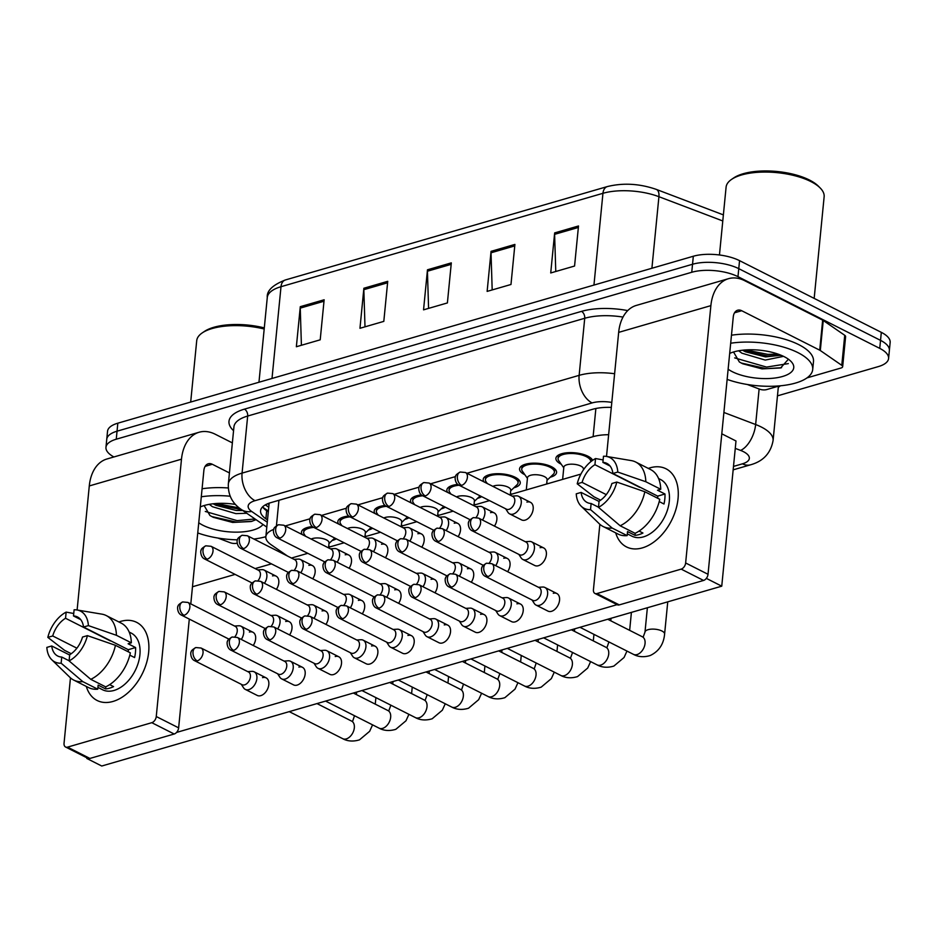 <?xml version="1.0" encoding="UTF-8"?>
<svg xmlns="http://www.w3.org/2000/svg" width="937" height="937" viewBox="0 0 937 937"><rect width="100%" height="100%" fill="white"/><g stroke="black" fill="none" stroke-linecap="round" stroke-linejoin="round"><path stroke-width="1.41" d="M561.228 464.213A18.611 7.332 5.6 0 1 560.9 464.049A18.611 7.332 5.6 0 1 555.899 458.322A18.611 7.332 5.6 0 1 567.927 452.7A18.611 7.332 5.6 0 1 587.932 456.214A18.611 7.332 5.6 0 1 592.652 460.313M524.884 474.754A18.611 7.332 5.6 0 1 524.568 474.59A18.611 7.332 5.6 0 1 519.555 468.863A18.611 7.332 5.6 0 1 531.584 463.241A18.611 7.332 5.6 0 1 551.588 466.755A18.611 7.332 5.6 0 1 556.59 472.494A18.611 7.332 5.6 0 1 550.23 477.238M447.652 492.429A18.611 7.332 5.6 0 1 446.867 489.946A18.611 7.332 5.6 0 1 457.806 484.417M411.308 502.97A18.611 7.332 5.6 0 1 410.535 500.487A18.611 7.332 5.6 0 1 421.463 494.959M374.976 513.511A18.611 7.332 5.6 0 1 374.191 511.028A18.611 7.332 5.6 0 1 385.119 505.5M338.632 524.052A18.611 7.332 5.6 0 1 337.847 521.569A18.611 7.332 5.6 0 1 348.775 516.041M483.996 481.887A18.611 7.332 5.6 0 1 483.211 479.404A18.611 7.332 5.6 0 1 495.251 473.782A18.611 7.332 5.6 0 1 515.245 477.296A18.611 7.332 5.6 0 1 520.258 483.035A18.611 7.332 5.6 0 1 513.886 487.779M302.288 534.594A18.611 7.332 5.6 0 1 301.503 532.111A18.611 7.332 5.6 0 1 312.431 526.582M510.384 493.928A18.611 7.332 5.6 0 1 512.246 494.01M546.728 483.387A18.611 7.332 5.6 0 1 548.59 483.469M474.04 504.469A18.611 7.332 5.6 0 1 475.902 504.551M365.02 536.093A18.611 7.332 5.6 0 1 366.882 536.175M401.364 525.552A18.611 7.332 5.6 0 1 403.215 525.634M437.708 515.01A18.611 7.332 5.6 0 1 439.558 515.092M328.676 546.634A18.611 7.332 5.6 0 1 330.538 546.716M273.756 529.393A32.842 12.931 -174.4 0 0 265.85 536.714L269.06 504.165A32.842 24.608 124.6 0 1 267.221 503.93M265.85 536.714A32.842 12.931 -174.4 0 0 271.168 544.772L287.507 556.039M608.64 434.709A32.842 12.931 -174.4 0 0 593.109 436.654L466.942 473.255M455.499 476.582L430.598 483.797M419.155 487.123L394.254 494.338M382.811 497.664L357.911 504.879M346.467 508.205L321.578 515.42M310.135 518.747L285.235 525.962M481.641 496.645A18.611 7.332 5.6 0 1 477.542 498.32M445.298 507.186A18.611 7.332 5.6 0 1 441.198 508.861M408.965 517.728A18.611 7.332 5.6 0 1 404.854 519.403M372.621 528.269A18.611 7.332 5.6 0 1 368.522 529.944M336.278 538.81A18.611 7.332 5.6 0 1 332.178 540.485M113.892 456.963A32.842 12.931 5.6 0 1 105.963 447.324A32.842 12.931 5.6 0 1 116.258 439.207L691.752 272.269A32.842 12.931 5.6 0 1 737.981 276.673L879.749 348.377L880.534 340.365A32.842 12.931 5.6 0 1 889.365 350.485A32.842 12.931 5.6 0 0 880.534 340.365L738.766 268.661L880.534 340.365L881.319 332.354A32.842 12.931 5.6 0 1 890.15 342.473L888.581 358.496A32.842 12.931 5.6 0 1 878.285 366.613L777.464 395.859M691.752 272.269L692.537 264.257A32.842 12.931 5.6 0 1 738.766 268.661A32.842 12.931 5.6 0 0 692.537 264.257L117.043 431.196L692.537 264.257L693.321 256.246A32.842 12.931 5.6 0 1 739.551 260.65L881.319 332.354M105.963 447.324L106.748 439.312A32.842 12.931 5.6 0 1 117.043 431.196A32.842 12.931 5.6 0 0 106.748 439.312L107.532 431.301A32.842 12.931 5.6 0 1 117.828 423.184L693.321 256.246M578.504 225.981L574.568 266.038L550.722 272.96L554.657 232.903L578.504 225.981M387.731 281.323L383.807 321.379L359.96 328.29L363.884 288.245L387.731 281.323M324.143 299.77L320.208 339.815L296.361 346.737L300.297 306.68L324.143 299.77M514.905 244.428L510.981 284.485L487.135 291.395L491.058 251.35L514.905 244.428M451.318 262.875L447.394 302.932L423.547 309.842L427.471 269.797L451.318 262.875M428.584 308.378L427.424 271.226A8.761 5.727 -106.2 0 1 427.471 269.797M492.183 289.943L491.023 252.791A8.761 5.727 -106.2 0 1 491.058 251.35M301.409 345.273L300.25 308.121A8.761 5.727 -106.2 0 1 300.297 306.68M364.997 326.826L363.837 289.674A8.761 5.727 -106.2 0 1 363.884 288.245M555.77 271.496L554.61 234.344A8.761 5.727 -106.2 0 1 554.657 232.903M879.749 348.377A32.842 12.931 5.6 0 1 888.581 358.496M611.311 407.396A32.842 12.931 -174.4 0 0 592.664 409.282L270.863 502.63A32.842 12.931 -174.4 0 0 260.568 510.747A32.842 12.931 -174.4 0 0 265.885 518.793L267.502 519.918M268.287 511.907L266.67 510.782A32.842 12.931 5.6 0 1 262.583 506.905M241.289 684.315L243.573 687.828A9.85 6.36 -63.2 0 0 245.283 689.398A9.85 6.36 -63.2 0 0 248.844 689.62A9.85 6.36 -63.2 0 0 256.879 678.529A9.85 6.36 -63.2 0 0 254.173 671.817A9.85 6.36 -63.2 0 0 251.889 671.372L247.719 671.618M197.238 660.89A7.109 4.591 -63.2 0 1 194.662 660.726L242.039 684.689A7.109 4.591 -63.2 0 0 244.616 684.853A7.109 4.591 -63.2 0 0 250.413 676.842A7.109 4.591 -63.2 0 0 248.457 671.993L201.08 648.029L195.892 647.549A7.109 4.662 -106.2 0 0 193.022 651.918A7.109 4.662 73.8 0 0 197.238 660.89A7.109 4.591 -63.2 0 0 202.685 654.67A7.109 4.591 -63.2 0 0 201.08 648.029M241.301 639.444A9.85 6.36 -63.2 0 0 243.702 632.932A9.85 6.36 -63.2 0 0 240.996 626.221A9.85 6.36 -63.2 0 0 238.712 625.775L234.531 626.021M234.906 636.75A7.109 4.591 -63.2 0 0 237.237 631.245A7.109 4.591 -63.2 0 0 235.281 626.396L187.904 602.432L182.703 601.952A7.109 4.662 -106.2 0 0 179.834 606.333A7.109 4.662 73.8 0 0 184.05 615.293A7.109 4.591 -63.2 0 0 189.497 609.085A7.109 4.591 -63.2 0 0 187.904 602.432M184.05 615.293A7.109 4.591 -63.2 0 1 181.473 615.129L228.851 639.093A7.109 4.591 -63.2 0 0 228.897 639.116M311.131 539.068A9.85 3.877 5.6 0 1 326.392 539.864A9.85 3.877 5.6 0 1 329.039 542.898L328.618 547.278M264.457 583.306A9.85 6.36 -63.2 0 0 266.858 576.794A9.85 6.36 -63.2 0 0 264.152 570.083A9.85 6.36 -63.2 0 0 261.868 569.637L257.687 569.883M258.073 580.612A7.109 4.591 -63.2 0 0 260.392 575.107A7.109 4.591 -63.2 0 0 258.436 570.258L211.059 546.294L205.859 545.814A7.109 4.662 -106.2 0 0 203.001 550.195A7.109 4.662 73.8 0 0 207.206 559.155A7.109 4.591 -63.2 0 0 212.652 552.947A7.109 4.591 -63.2 0 0 211.059 546.294M305.614 536.28L304.349 534.477A16.421 6.465 5.6 0 1 303.682 532.321A16.421 6.465 5.6 0 1 313.743 527.414M207.206 559.155A7.109 4.591 -63.2 0 1 204.641 558.991L252.018 582.955A7.109 4.591 -63.2 0 0 252.053 582.978M277.633 673.773L279.905 677.287A9.85 6.36 -63.2 0 0 281.627 678.856A9.85 6.36 -63.2 0 0 285.188 679.079A9.85 6.36 -63.2 0 0 293.222 667.987A9.85 6.36 -63.2 0 0 290.517 661.276A9.85 6.36 -63.2 0 0 288.233 660.819L284.063 661.077M233.571 650.348A7.109 4.591 -63.2 0 1 231.006 650.184L278.383 674.148A7.109 4.591 -63.2 0 0 280.959 674.312A7.109 4.591 -63.2 0 0 286.757 666.301A7.109 4.591 -63.2 0 0 284.801 661.452L237.424 637.488L232.235 636.996A7.109 4.662 -106.2 0 0 229.366 641.376A7.109 4.662 73.8 0 0 233.571 650.348A7.109 4.591 -63.2 0 0 239.017 644.129A7.109 4.591 -63.2 0 0 237.424 637.488M313.977 663.232L316.249 666.734A9.85 6.36 -63.2 0 0 317.959 668.315A9.85 6.36 -63.2 0 0 321.532 668.538A9.85 6.36 -63.2 0 0 329.566 657.446A9.85 6.36 -63.2 0 0 326.861 650.735A9.85 6.36 -63.2 0 0 324.577 650.278L320.395 650.536M269.915 639.807A7.109 4.591 -63.2 0 1 267.35 639.643L314.727 663.607A7.109 4.591 -63.2 0 0 317.292 663.771A7.109 4.591 -63.2 0 0 323.101 655.759A7.109 4.591 -63.2 0 0 321.145 650.91L273.768 626.947L268.568 626.455A7.109 4.662 -106.2 0 0 265.71 630.835A7.109 4.662 73.8 0 0 269.915 639.807A7.109 4.591 -63.2 0 0 275.361 633.588A7.109 4.591 -63.2 0 0 273.768 626.947M350.321 652.691L352.593 656.193A9.85 6.36 -63.2 0 0 354.303 657.774A9.85 6.36 -63.2 0 0 357.864 657.997A9.85 6.36 -63.2 0 0 365.91 646.905A9.85 6.36 -63.2 0 0 363.205 640.194A9.85 6.36 -63.2 0 0 360.921 639.737L356.739 639.994M306.258 629.266A7.109 4.591 -63.2 0 1 303.682 629.102L351.07 653.066A7.109 4.591 -63.2 0 0 353.636 653.23A7.109 4.591 -63.2 0 0 359.445 645.218A7.109 4.591 -63.2 0 0 357.489 640.369L310.112 616.405L304.912 615.914A7.109 4.662 -106.2 0 0 302.042 620.294A7.109 4.662 73.8 0 0 306.258 629.266A7.109 4.591 -63.2 0 0 311.705 623.046A7.109 4.591 -63.2 0 0 310.112 616.405M386.665 642.15L388.937 645.652A9.85 6.36 -63.2 0 0 390.647 647.233A9.85 6.36 -63.2 0 0 394.208 647.455A9.85 6.36 -63.2 0 0 402.254 636.364A9.85 6.36 -63.2 0 0 399.537 629.652A9.85 6.36 -63.2 0 0 397.265 629.196L393.083 629.453M342.602 618.713A7.109 4.591 -63.2 0 1 340.026 618.561L387.403 642.524A7.109 4.591 -63.2 0 0 389.979 642.688A7.109 4.591 -63.2 0 0 395.789 634.677A7.109 4.591 -63.2 0 0 393.833 629.828L346.456 605.864L341.255 605.372A7.109 4.662 -106.2 0 0 338.386 609.753A7.109 4.662 73.8 0 0 342.602 618.713A7.109 4.591 -63.2 0 0 348.049 612.505A7.109 4.591 -63.2 0 0 346.456 605.864M277.645 628.903A9.85 6.36 -63.2 0 0 280.034 622.391A9.85 6.36 -63.2 0 0 277.329 615.679A9.85 6.36 -63.2 0 0 275.056 615.234L270.875 615.48M271.25 626.209A7.109 4.591 -63.2 0 0 273.581 620.704A7.109 4.591 -63.2 0 0 271.625 615.855L224.236 591.891L219.047 591.411A7.109 4.662 -106.2 0 0 216.178 595.791A7.109 4.662 73.8 0 0 220.394 604.752A7.109 4.591 -63.2 0 0 225.84 598.532A7.109 4.591 -63.2 0 0 224.236 591.891M220.394 604.752A7.109 4.591 -63.2 0 1 217.817 604.588L265.194 628.551A7.109 4.591 -63.2 0 0 265.23 628.575M313.989 618.361A9.85 6.36 -63.2 0 0 316.378 611.849A9.85 6.36 -63.2 0 0 313.672 605.138A9.85 6.36 -63.2 0 0 311.389 604.693L307.219 604.939M307.594 615.668A7.109 4.591 -63.2 0 0 309.913 610.163A7.109 4.591 -63.2 0 0 307.957 605.314L260.58 581.35L255.391 580.87A7.109 4.662 -106.2 0 0 252.521 585.25A7.109 4.662 73.8 0 0 256.738 594.21A7.109 4.591 -63.2 0 0 262.184 587.991A7.109 4.591 -63.2 0 0 260.58 581.35M256.738 594.21A7.109 4.591 -63.2 0 1 254.161 594.046L301.538 618.01A7.109 4.591 -63.2 0 0 301.573 618.033M350.333 607.82A9.85 6.36 -63.2 0 0 352.722 601.308A9.85 6.36 -63.2 0 0 350.016 594.597A9.85 6.36 -63.2 0 0 347.732 594.152L343.563 594.398M343.938 605.126A7.109 4.591 -63.2 0 0 346.257 599.621A7.109 4.591 -63.2 0 0 344.301 594.772L296.924 570.809L291.735 570.328A7.109 4.662 -106.2 0 0 288.865 574.709A7.109 4.662 73.8 0 0 293.07 583.669A7.109 4.591 -63.2 0 0 298.516 577.45A7.109 4.591 -63.2 0 0 296.924 570.809M337.882 607.469A7.109 4.591 -63.2 0 0 337.917 607.492L290.505 583.505A7.109 4.591 -63.2 0 0 293.07 583.669M347.475 528.527A9.85 3.877 5.6 0 1 362.736 529.323A9.85 3.877 5.6 0 1 365.383 532.357L364.962 536.737M300.8 572.765A9.85 6.36 -63.2 0 0 303.201 566.253A9.85 6.36 -63.2 0 0 300.496 559.541A9.85 6.36 -63.2 0 0 298.212 559.096L294.031 559.342M294.405 570.071A7.109 4.591 -63.2 0 0 296.736 564.566A7.109 4.591 -63.2 0 0 294.78 559.717L247.403 535.753L242.203 535.273A7.109 4.662 -106.2 0 0 239.333 539.653A7.109 4.662 73.8 0 0 243.55 548.613A7.109 4.591 -63.2 0 0 248.996 542.406A7.109 4.591 -63.2 0 0 247.403 535.753M341.958 525.739L340.693 523.935A16.421 6.465 5.6 0 1 340.026 521.78A16.421 6.465 5.6 0 1 350.087 516.873M243.55 548.613A7.109 4.591 -63.2 0 1 240.973 548.45L288.362 572.413A7.109 4.591 -63.2 0 0 288.397 572.437M383.819 517.985A9.85 3.877 5.6 0 1 399.08 518.782A9.85 3.877 5.6 0 1 401.727 521.815L401.294 526.196M337.144 562.223A9.85 6.36 -63.2 0 0 339.545 555.711A9.85 6.36 -63.2 0 0 336.828 549A9.85 6.36 -63.2 0 0 334.556 548.555L330.374 548.801M330.749 559.53A7.109 4.591 -63.2 0 0 333.08 554.025A7.109 4.591 -63.2 0 0 331.124 549.176L283.747 525.212L278.547 524.732A7.109 4.662 -106.2 0 0 275.677 529.112A7.109 4.662 73.8 0 0 279.894 538.072A7.109 4.591 -63.2 0 0 285.34 531.865A7.109 4.591 -63.2 0 0 283.747 525.212M378.302 515.198L377.037 513.394A16.421 6.465 5.6 0 1 376.369 511.239A16.421 6.465 5.6 0 1 386.431 506.331M279.894 538.072A7.109 4.591 -63.2 0 1 277.317 537.908L324.694 561.872A7.109 4.591 -63.2 0 0 324.729 561.895M420.163 507.444A9.85 3.877 5.6 0 1 435.424 508.241A9.85 3.877 5.6 0 1 438.071 511.274L437.638 515.655M373.488 551.682A9.85 6.36 -63.2 0 0 375.878 545.17A9.85 6.36 -63.2 0 0 373.172 538.459A9.85 6.36 -63.2 0 0 370.888 538.014L366.718 538.26M367.093 548.988A7.109 4.591 -63.2 0 0 369.412 543.483A7.109 4.591 -63.2 0 0 367.468 538.634L320.079 514.671L314.891 514.19A7.109 4.662 -106.2 0 0 312.021 518.571A7.109 4.662 73.8 0 0 316.237 527.531A7.109 4.591 -63.2 0 0 321.684 521.323A7.109 4.591 -63.2 0 0 320.079 514.671M414.634 504.656L413.369 502.853A16.421 6.465 5.6 0 1 412.713 500.698A16.421 6.465 5.6 0 1 422.763 495.79M316.237 527.531A7.109 4.591 -63.2 0 1 313.661 527.367L361.038 551.331A7.109 4.591 -63.2 0 0 361.073 551.354M456.506 496.903A9.85 3.877 5.6 0 1 471.756 497.699A9.85 3.877 5.6 0 1 474.415 500.733L473.981 505.113M409.832 541.141A9.85 6.36 -63.2 0 0 412.221 534.629A9.85 6.36 -63.2 0 0 409.516 527.918A9.85 6.36 -63.2 0 0 407.232 527.472L403.062 527.718M403.437 538.447A7.109 4.591 -63.2 0 0 405.756 532.942A7.109 4.591 -63.2 0 0 403.8 528.093L356.423 504.129L351.234 503.649A7.109 4.662 -106.2 0 0 348.365 508.03A7.109 4.662 73.8 0 0 352.581 516.99A7.109 4.591 -63.2 0 0 358.016 510.782A7.109 4.591 -63.2 0 0 356.423 504.129M450.978 494.115L449.713 492.312A16.421 6.465 5.6 0 1 449.057 490.156A16.421 6.465 5.6 0 1 459.107 485.249M352.581 516.99A7.109 4.591 -63.2 0 1 350.005 516.826L397.382 540.79A7.109 4.591 -63.2 0 0 397.417 540.813M112.944 701.462A43.781 28.262 116.8 0 1 86.309 686.434A43.781 28.262 116.8 0 0 97.108 700.478A43.781 28.262 116.8 0 0 112.944 701.462A43.781 28.262 116.8 0 0 148.667 652.187A43.781 28.262 116.8 0 0 120.791 621.36A43.781 28.262 116.8 0 1 136.626 622.344A43.781 28.262 116.8 0 1 146.453 663.244A43.781 28.262 116.8 0 1 112.944 701.462M118.917 621.969A43.781 28.262 116.8 0 1 120.791 621.36A43.781 28.262 116.8 0 0 118.917 621.969M232.364 442.896L215.252 434.241A43.781 28.66 73.8 0 0 199.136 432.238A43.781 28.66 73.8 0 0 181.485 459.189L156.256 716.524L178.639 727.85L189.297 619.088M199.136 432.238L106.923 458.989A43.781 28.66 73.8 0 0 89.284 485.94L77.115 609.999M70.462 677.849L64.044 743.275A5.47 3.537 -63.2 0 0 65.555 747A5.47 3.537 -63.2 0 0 67.534 747.129L89.917 758.443A5.47 3.537 116.8 0 1 87.937 758.326L65.555 747M178.639 727.85A5.47 3.537 116.8 0 1 174.177 734.011L151.794 722.685L67.534 747.129M151.794 722.685A5.47 3.537 -63.2 0 0 156.256 716.524M174.177 734.011L89.917 758.443M190.797 603.896L203.868 470.515A10.951 7.168 -106.2 0 1 208.283 463.78A10.951 7.168 -106.2 0 1 212.312 464.272L229.424 472.927M217.911 538.037L230.244 542.722A5.47 2.155 -174.4 0 0 237.155 543.179M642.325 547.899A43.781 28.262 116.8 0 1 615.703 532.884A43.781 28.262 116.8 0 0 626.49 546.927A43.781 28.262 116.8 0 0 642.325 547.899A43.781 28.262 116.8 0 0 678.048 498.625A43.781 28.262 116.8 0 0 650.184 467.797A43.781 28.262 116.8 0 1 666.02 468.781A43.781 28.262 116.8 0 1 675.835 509.681A43.781 28.262 116.8 0 1 642.325 547.899M648.31 468.406A43.781 28.262 116.8 0 1 650.184 467.797A43.781 28.262 116.8 0 0 648.31 468.406M820.308 350.52A5.47 2.155 -174.4 0 0 819.723 350.18L822.663 320.138A5.47 2.155 5.6 0 1 823.248 320.489L820.308 350.52L841.777 365.336A5.47 2.155 -174.4 0 1 842.668 366.683A5.47 2.155 -174.4 0 1 840.946 368.03L807.015 377.88M779.432 385.88L766.63 389.593A5.47 2.155 -174.4 0 1 759.626 389.171L747.293 384.486M822.663 320.138L744.646 280.678A43.781 28.66 73.8 0 0 728.517 278.676A43.781 28.66 73.8 0 0 710.878 305.638L685.638 562.973L708.021 574.287L733.261 316.952A10.951 7.168 -106.2 0 1 737.665 310.217A10.951 7.168 -106.2 0 1 741.706 310.721L819.723 350.18M823.248 320.489L844.729 335.294A5.47 2.155 5.6 0 1 845.607 336.641L842.668 366.683M728.517 278.676L636.317 305.427A43.781 28.66 73.8 0 0 618.666 332.377L606.508 456.436M599.856 524.298L593.437 589.713A5.47 3.537 -63.2 0 0 594.936 593.449A5.47 3.537 -63.2 0 0 596.916 593.566L619.298 604.892A5.47 3.537 116.8 0 1 617.319 604.763L594.936 593.449M708.021 574.287A5.47 3.537 116.8 0 1 703.558 580.448L681.176 569.122L596.916 593.566M681.176 569.122A5.47 3.537 -63.2 0 0 685.638 562.973M703.558 580.448L619.298 604.892M265.862 536.69A54.733 21.563 5.6 0 1 253.892 539.033M237.448 539.829A54.733 21.563 5.6 0 1 197.742 532.942M209.279 504.329L212.465 506.73L235.855 513.628L246.747 513.265M213.144 503.778L216.119 505.371L236.159 510.454L242.788 510.524M204.137 505.547L209.97 515.537L213.249 517.306L232.622 522.448L251.221 521.522L256.059 519.684M263.004 524.474A35.688 14.055 5.6 0 1 237.166 532.146A35.688 14.055 5.6 0 1 202.931 525.259A35.688 14.055 5.6 0 1 198.749 522.764M200.295 506.964A35.688 14.055 5.6 0 1 235.41 504.411M190.691 402.043L196.711 340.705A49.263 19.408 5.6 0 1 202.251 332.893L204.383 331.452A47.073 18.541 5.6 0 1 264.293 327.903M202.251 332.893A49.263 19.408 5.6 0 1 264.187 328.992M202.076 488.774A54.733 21.563 5.6 0 1 228.265 487.978M201.291 496.786A54.733 21.563 5.6 0 1 230.174 496.212M216.271 503.497L239.216 507.959M205.285 511.461L237.166 520.644L255.005 518.957M213.929 504.235L241.453 509.611M211.774 516.568L237.014 522.237L252.194 521.253M730.684 343.223A54.733 21.563 5.6 0 1 797.973 352.652A54.733 21.563 5.6 0 1 812.707 369.518A54.733 21.563 5.6 0 1 782.559 385.564A54.733 21.563 5.6 0 1 727.135 379.391M731.469 335.212A54.733 21.563 5.6 0 1 798.757 344.64A54.733 21.563 5.6 0 1 813.492 361.506L812.707 369.518M719.452 254.981L726.093 187.154A49.263 19.408 5.6 0 1 731.645 179.342A49.263 19.408 5.6 0 1 810.892 181.579A49.263 19.408 5.6 0 1 820.226 188.021A49.263 19.408 5.6 0 1 824.138 196.758L814.171 298.399M731.645 179.342L733.765 177.889A47.073 18.541 5.6 0 1 809.498 180.045A47.073 18.541 5.6 0 1 818.411 186.194L820.226 188.021M738.672 350.778L741.858 353.167L765.236 360.077L783.519 356.353M742.537 350.215L745.512 351.808L765.552 356.892L781.071 355.252M733.53 351.984L739.363 361.975L742.631 363.743L762.004 368.885L780.615 367.96L788.415 359.211M729.689 353.413A35.688 14.055 5.6 0 1 784.152 356.657A35.688 14.055 5.6 0 1 790.91 361.331A35.688 14.055 5.6 0 1 777.687 377.599A35.688 14.055 5.6 0 1 732.312 371.696A35.688 14.055 5.6 0 1 728.131 369.201M745.665 349.934L767.801 354.373L778.178 354.139M734.678 357.899L766.56 367.081L788.31 363.615M743.322 350.672L767.649 355.955L780.779 355.369M741.167 363.006L766.407 368.674L781.575 367.691M526.922 502.103A9.85 6.36 116.8 0 1 530.483 502.326A9.85 6.36 116.8 0 1 532.684 511.532A9.85 6.36 116.8 0 1 525.153 520.129A9.85 6.36 116.8 0 1 521.581 519.906L509.646 513.874A9.85 6.36 -63.2 0 0 516.849 511.907A9.85 6.36 -63.2 0 0 521.253 503.005A9.85 6.36 -63.2 0 0 518.536 496.294A9.85 6.36 -63.2 0 0 516.264 495.849L512.082 496.095M540.099 547.7A9.85 6.36 116.8 0 1 543.659 547.922A9.85 6.36 116.8 0 1 545.873 557.128A9.85 6.36 116.8 0 1 538.33 565.725A9.85 6.36 116.8 0 1 534.769 565.503L522.834 559.471A9.85 6.36 -63.2 0 0 530.026 557.503A9.85 6.36 -63.2 0 0 534.43 548.602A9.85 6.36 -63.2 0 0 531.724 541.891A9.85 6.36 -63.2 0 0 529.44 541.434L525.27 541.691M553.287 593.297A9.85 6.36 116.8 0 1 556.847 593.519A9.85 6.36 116.8 0 1 559.061 602.725A9.85 6.36 116.8 0 1 551.518 611.322A9.85 6.36 116.8 0 1 547.958 611.1L536.011 605.068A9.85 6.36 -63.2 0 0 539.583 605.279A9.85 6.36 -63.2 0 0 547.618 594.199A9.85 6.36 -63.2 0 0 544.912 587.476A9.85 6.36 -63.2 0 0 542.628 587.03L538.447 587.276M516.943 603.838A9.85 6.36 116.8 0 1 520.503 604.06A9.85 6.36 116.8 0 1 522.717 613.266A9.85 6.36 116.8 0 1 515.174 621.863A9.85 6.36 116.8 0 1 511.614 621.641L499.679 615.609A9.85 6.36 -63.2 0 0 503.239 615.82A9.85 6.36 -63.2 0 0 511.274 604.74A9.85 6.36 -63.2 0 0 508.568 598.029A9.85 6.36 -63.2 0 0 506.285 597.572L502.115 597.818M480.599 614.379A9.85 6.36 116.8 0 1 484.16 614.602A9.85 6.36 116.8 0 1 486.373 623.808A9.85 6.36 116.8 0 1 478.83 632.405A9.85 6.36 116.8 0 1 475.27 632.182L463.335 626.15A9.85 6.36 -63.2 0 0 466.895 626.373A9.85 6.36 -63.2 0 0 474.93 615.281A9.85 6.36 -63.2 0 0 472.225 608.57A9.85 6.36 -63.2 0 0 469.941 608.113L465.771 608.371M444.255 624.92A9.85 6.36 116.8 0 1 447.816 625.143A9.85 6.36 116.8 0 1 450.029 634.349A9.85 6.36 116.8 0 1 442.487 642.946A9.85 6.36 116.8 0 1 438.926 642.723L426.991 636.692A9.85 6.36 -63.2 0 0 430.551 636.914A9.85 6.36 -63.2 0 0 438.586 625.822A9.85 6.36 -63.2 0 0 435.881 619.111A9.85 6.36 -63.2 0 0 433.597 618.654L429.427 618.912M407.911 635.462A9.85 6.36 116.8 0 1 411.484 635.684A9.85 6.36 116.8 0 1 413.685 644.89A9.85 6.36 116.8 0 1 406.154 653.487A9.85 6.36 116.8 0 1 402.582 653.265L390.647 647.233M371.579 646.003A9.85 6.36 116.8 0 1 375.14 646.225A9.85 6.36 116.8 0 1 377.353 655.432A9.85 6.36 116.8 0 1 369.81 664.028A9.85 6.36 116.8 0 1 366.25 663.806L354.303 657.774M335.235 656.544A9.85 6.36 116.8 0 1 338.796 656.767A9.85 6.36 116.8 0 1 341.009 665.973A9.85 6.36 116.8 0 1 333.467 674.57A9.85 6.36 116.8 0 1 329.906 674.347L317.959 668.315M298.891 667.085A9.85 6.36 116.8 0 1 302.452 667.308A9.85 6.36 116.8 0 1 304.666 676.514A9.85 6.36 116.8 0 1 297.123 685.111A9.85 6.36 116.8 0 1 293.562 684.888L281.627 678.856M262.547 677.627A9.85 6.36 116.8 0 1 266.108 677.849A9.85 6.36 116.8 0 1 268.322 687.055A9.85 6.36 116.8 0 1 260.779 695.652A9.85 6.36 116.8 0 1 257.218 695.43L245.283 689.398M721.806 433.808L735.99 440.987L721.748 586.175L101.746 766.021L86.825 758.466L86.895 757.799M706.931 577.52L705.924 578.89M617.096 604.658L176.531 732.441M87.715 758.209L86.825 758.466M192.472 586.761L235.093 574.404M255.133 568.595L271.437 563.863M291.477 558.054L307.781 553.322M327.821 547.501L344.125 542.781M364.165 536.96L380.469 532.239M400.497 526.418L416.801 521.698M436.841 515.877L453.145 511.157M473.185 505.336L489.489 500.616M509.529 494.795L580.905 474.087M249.371 632.042A9.85 6.36 116.8 0 1 252.931 632.252A9.85 6.36 116.8 0 1 253.236 645.488M285.703 621.5A9.85 6.36 116.8 0 1 289.275 621.711A9.85 6.36 116.8 0 1 289.58 634.946M322.047 610.959A9.85 6.36 116.8 0 1 325.607 611.17A9.85 6.36 116.8 0 1 325.924 624.405M358.391 600.406A9.85 6.36 116.8 0 1 361.951 600.629A9.85 6.36 116.8 0 1 362.268 613.864M394.735 589.865A9.85 6.36 116.8 0 1 398.295 590.087A9.85 6.36 116.8 0 1 398.612 603.323M272.526 575.904A9.85 6.36 116.8 0 1 276.087 576.126A9.85 6.36 116.8 0 1 276.403 589.35M308.87 565.362A9.85 6.36 116.8 0 1 312.431 565.585A9.85 6.36 116.8 0 1 312.735 578.808M345.203 554.821A9.85 6.36 116.8 0 1 348.775 555.032A9.85 6.36 116.8 0 1 349.079 568.267M381.546 544.28A9.85 6.36 116.8 0 1 385.107 544.491A9.85 6.36 116.8 0 1 385.423 557.726M417.89 533.739A9.85 6.36 116.8 0 1 421.451 533.949A9.85 6.36 116.8 0 1 421.767 547.185M431.079 579.324A9.85 6.36 116.8 0 1 434.639 579.546A9.85 6.36 116.8 0 1 434.955 592.781M467.422 568.782A9.85 6.36 116.8 0 1 470.983 569.005A9.85 6.36 116.8 0 1 471.288 582.24M503.755 558.241A9.85 6.36 116.8 0 1 507.327 558.464A9.85 6.36 116.8 0 1 507.631 571.699M454.234 523.197A9.85 6.36 116.8 0 1 457.795 523.408A9.85 6.36 116.8 0 1 458.111 536.643M490.578 512.656A9.85 6.36 116.8 0 1 494.139 512.867A9.85 6.36 116.8 0 1 494.455 526.102M721.748 586.175L706.826 578.621M69.104 660.772L61.748 657.048A21.891 14.125 116.8 0 1 57.743 656.041A21.891 14.125 116.8 0 1 51.734 645.98L69.666 655.045M76.893 648.181L52.718 635.965A21.891 14.125 116.8 0 1 65.543 618.268L110.32 640.908A21.891 14.125 -63.2 0 1 110.601 640.744M109.676 684.631L113.564 686.598A31.741 20.485 116.8 0 1 109.547 688.18A31.741 20.485 116.8 0 1 105.612 688.906L98.151 685.134L97.753 689.187A36.121 23.308 116.8 0 1 88.628 687.606L73.707 680.063A36.121 23.308 116.8 0 1 69.924 677.357L51.793 659.765A28.461 18.365 116.8 0 1 46.85 647.397L51.734 645.98M129.177 632.065L131.192 633.084A31.741 20.485 116.8 0 1 138.313 662.74A31.741 20.485 116.8 0 1 114.021 690.452A31.741 20.485 116.8 0 1 102.543 689.737L97.928 687.407M129.821 655.15L134.6 657.563A31.741 20.485 116.8 0 0 135.584 647.549L128.123 643.778L131.344 642.841L116.422 635.298L88.394 625.611L83.51 627.029L128.275 649.681A21.891 14.125 -63.2 0 1 128.404 651.871M80.687 619.603L73.496 615.96L74.105 609.8A28.461 18.365 116.8 0 1 76.986 609.975L101.887 614.145A36.121 23.308 116.8 0 1 106.314 615.597L121.236 623.14A36.121 23.308 116.8 0 1 131.344 642.841M130.36 652.855A36.121 23.308 116.8 0 1 105.705 686.88L90.772 679.337L69.092 660.901L69.689 654.74A21.891 14.125 116.8 0 0 82.526 637.043L87.41 635.626L115.438 645.312L130.36 652.855M52.718 635.965L47.834 637.383L64.571 650.337L71.247 653.721M106.314 615.597A36.121 23.308 116.8 0 1 116.422 635.298M115.438 645.312A36.121 23.308 116.8 0 1 90.772 679.337M73.742 613.489L66.152 612.107L65.543 618.268M47.834 637.383A28.461 18.365 116.8 0 1 66.152 612.107M76.986 609.975A28.461 18.365 116.8 0 1 88.394 625.611M87.41 635.626A28.461 18.365 116.8 0 1 69.092 660.901M73.496 615.96A21.891 14.125 116.8 0 1 77.502 616.968A21.891 14.125 116.8 0 1 83.51 627.029M61.748 657.048L61.139 663.209L82.831 681.644L97.753 689.187M82.831 681.644A36.121 23.308 116.8 0 1 73.707 680.063M61.139 663.209A28.461 18.365 116.8 0 1 51.793 659.765M105.811 686.833L105.612 688.906M135.584 647.549L128.275 649.681M598.497 507.21L591.13 503.485A21.891 14.125 116.8 0 1 587.124 502.478A21.891 14.125 116.8 0 1 581.127 492.417L599.059 501.482M606.274 494.631L582.111 482.403A21.891 14.125 116.8 0 1 594.936 464.705L639.702 487.345A21.891 14.125 -63.2 0 1 639.994 487.181M639.069 531.068L642.946 533.036A31.741 20.485 116.8 0 1 638.929 534.629A31.741 20.485 116.8 0 1 635.005 535.343L627.532 531.572L627.146 535.624A36.121 23.308 116.8 0 1 618.01 534.043L603.088 526.5A36.121 23.308 116.8 0 1 599.305 523.795L581.186 506.203A28.461 18.365 116.8 0 1 576.243 493.834L581.127 492.417M658.57 478.514L660.585 479.521A31.741 20.485 116.8 0 1 667.706 509.178A31.741 20.485 116.8 0 1 643.403 536.889A31.741 20.485 116.8 0 1 631.925 536.175L627.31 533.844M659.215 501.588L663.993 504.012A31.741 20.485 116.8 0 0 664.977 493.998L657.516 490.227L660.737 489.29L645.816 481.735L617.788 472.061L612.892 473.478L657.657 496.118A21.891 14.125 -63.2 0 1 657.797 498.308M610.081 466.04L602.889 462.398L603.487 456.249A28.461 18.365 116.8 0 1 606.368 456.413L631.28 460.594A36.121 23.308 116.8 0 1 635.696 462.035L650.618 469.578A36.121 23.308 116.8 0 1 660.737 489.29M659.753 499.304A36.121 23.308 116.8 0 1 635.087 533.317L620.165 525.774L598.485 507.339L599.083 501.178A21.891 14.125 116.8 0 0 611.908 483.492L616.804 482.063L644.832 491.749L659.753 499.304M582.111 482.403L577.215 483.82L593.953 496.786L600.64 500.159M635.696 462.035A36.121 23.308 116.8 0 1 645.816 481.735M644.832 491.749A36.121 23.308 116.8 0 1 620.165 525.774M603.123 459.926L595.545 458.544L594.936 464.705M577.215 483.82A28.461 18.365 116.8 0 1 595.545 458.544M606.368 456.413A28.461 18.365 116.8 0 1 617.788 472.061M616.804 482.063A28.461 18.365 116.8 0 1 598.485 507.339M602.889 462.398A21.891 14.125 116.8 0 1 606.895 463.405A21.891 14.125 116.8 0 1 612.892 473.478M591.13 503.485L590.533 509.646L612.212 528.081L627.146 535.624M612.212 528.081A36.121 23.308 116.8 0 1 603.088 526.5M590.533 509.646A28.461 18.365 116.8 0 1 581.186 506.203M635.204 533.27L635.005 535.343M664.977 493.998L657.657 496.118M386.665 597.279A9.85 6.36 -63.2 0 0 389.066 590.767A9.85 6.36 -63.2 0 0 386.36 584.056A9.85 6.36 -63.2 0 0 384.076 583.61L379.907 583.856M380.281 594.585A7.109 4.591 -63.2 0 0 382.601 589.08A7.109 4.591 -63.2 0 0 380.645 584.231L333.267 560.267L328.079 559.787A7.109 4.662 -106.2 0 0 325.209 564.168A7.109 4.662 73.8 0 0 329.414 573.128A7.109 4.591 -63.2 0 0 334.86 566.908A7.109 4.591 -63.2 0 0 333.267 560.267M329.414 573.128A7.109 4.591 -63.2 0 1 326.849 572.964L374.226 596.928A7.109 4.591 -63.2 0 0 374.261 596.951M378.946 608.172A7.109 4.591 -63.2 0 1 376.369 608.019L423.747 631.983A7.109 4.591 -63.2 0 0 426.323 632.135A7.109 4.591 -63.2 0 0 432.121 624.136A7.109 4.591 -63.2 0 0 430.177 619.287L382.788 595.323L377.599 594.831A7.109 4.662 -106.2 0 0 374.73 599.212A7.109 4.662 73.8 0 0 378.946 608.172A7.109 4.591 -63.2 0 0 384.393 601.964A7.109 4.591 -63.2 0 0 382.788 595.323M423.009 631.608L425.281 635.11A9.85 6.36 -63.2 0 0 426.991 636.692M415.29 597.63A7.109 4.591 -63.2 0 1 412.713 597.478L460.09 621.442A7.109 4.591 -63.2 0 0 462.667 621.594A7.109 4.591 -63.2 0 0 468.465 613.594A7.109 4.591 -63.2 0 0 466.509 608.745L419.132 584.782L413.943 584.29A7.109 4.662 -106.2 0 0 411.074 588.67A7.109 4.662 73.8 0 0 415.29 597.63A7.109 4.591 -63.2 0 0 420.725 591.423A7.109 4.591 -63.2 0 0 419.132 584.782M459.341 621.067L461.625 624.569A9.85 6.36 -63.2 0 0 463.335 626.15M451.622 587.089A7.109 4.591 -63.2 0 1 449.057 586.937L496.434 610.901A7.109 4.591 -63.2 0 0 499.011 611.053A7.109 4.591 -63.2 0 0 504.809 603.053A7.109 4.591 -63.2 0 0 502.853 598.204L455.476 574.24L450.287 573.749A7.109 4.662 -106.2 0 0 447.417 578.129A7.109 4.662 73.8 0 0 451.622 587.089A7.109 4.591 -63.2 0 0 457.069 580.881A7.109 4.591 -63.2 0 0 455.476 574.24M495.685 610.526L497.957 614.028A9.85 6.36 -63.2 0 0 499.679 615.609M487.966 576.548A7.109 4.591 -63.2 0 1 485.389 576.396L532.778 600.359A7.109 4.591 -63.2 0 0 535.343 600.512A7.109 4.591 -63.2 0 0 541.153 592.512A7.109 4.591 -63.2 0 0 539.197 587.663L491.82 563.699L486.619 563.207A7.109 4.662 -106.2 0 0 483.761 567.588A7.109 4.662 73.8 0 0 487.966 576.548A7.109 4.591 -63.2 0 0 493.412 570.34A7.109 4.591 -63.2 0 0 491.82 563.699M532.029 599.985L534.301 603.487A9.85 6.36 -63.2 0 0 536.011 605.068M423.009 586.738A9.85 6.36 -63.2 0 0 425.41 580.226A9.85 6.36 -63.2 0 0 422.704 573.514A9.85 6.36 -63.2 0 0 420.42 573.069L416.239 573.315M416.625 584.044A7.109 4.591 -63.2 0 0 418.944 578.539A7.109 4.591 -63.2 0 0 416.988 573.69L369.611 549.726L364.411 549.246A7.109 4.662 -106.2 0 0 361.553 553.615A7.109 4.662 73.8 0 0 365.758 562.587A7.109 4.591 -63.2 0 0 371.204 556.367A7.109 4.591 -63.2 0 0 369.611 549.726M410.57 586.386A7.109 4.591 -63.2 0 0 410.605 586.41L363.181 562.423A7.109 4.591 -63.2 0 0 365.758 562.587M459.353 576.196A9.85 6.36 -63.2 0 0 461.754 569.684A9.85 6.36 -63.2 0 0 459.036 562.973A9.85 6.36 -63.2 0 0 456.764 562.516L452.583 562.774M452.958 573.503A7.109 4.591 -63.2 0 0 455.288 567.998A7.109 4.591 -63.2 0 0 453.332 563.149L405.955 539.185L400.755 538.693A7.109 4.662 -106.2 0 0 397.885 543.073A7.109 4.662 73.8 0 0 402.102 552.045A7.109 4.591 -63.2 0 0 407.548 545.826A7.109 4.591 -63.2 0 0 405.955 539.185M402.102 552.045A7.109 4.591 -63.2 0 1 399.525 551.881L446.902 575.845A7.109 4.591 -63.2 0 0 446.937 575.868M495.696 565.655A9.85 6.36 -63.2 0 0 498.086 559.143A9.85 6.36 -63.2 0 0 495.38 552.432A9.85 6.36 -63.2 0 0 493.096 551.975L488.927 552.233M489.301 562.961A7.109 4.591 -63.2 0 0 491.632 557.456A7.109 4.591 -63.2 0 0 489.676 552.607L442.287 528.644L437.099 528.152A7.109 4.662 -106.2 0 0 434.229 532.532A7.109 4.662 73.8 0 0 438.446 541.504A7.109 4.591 -63.2 0 0 443.892 535.285A7.109 4.591 -63.2 0 0 442.287 528.644M483.246 565.304A7.109 4.591 -63.2 0 0 483.281 565.316L435.869 541.34A7.109 4.591 -63.2 0 0 438.446 541.504M474.79 530.963A7.109 4.591 -63.2 0 1 472.213 530.799L519.59 554.763A7.109 4.591 -63.2 0 0 522.167 554.927A7.109 4.591 -63.2 0 0 527.964 546.915A7.109 4.591 -63.2 0 0 526.008 542.066L478.631 518.102L473.443 517.611A7.109 4.662 -106.2 0 0 470.573 521.991A7.109 4.662 73.8 0 0 474.79 530.963A7.109 4.591 -63.2 0 0 480.236 524.743A7.109 4.591 -63.2 0 0 478.631 518.102M518.84 554.388L521.124 557.89A9.85 6.36 -63.2 0 0 522.834 559.471M492.85 486.362A9.85 3.877 5.6 0 1 508.1 487.158A9.85 3.877 5.6 0 1 510.759 490.192L510.325 494.572M446.176 530.6A9.85 6.36 -63.2 0 0 448.565 524.088A9.85 6.36 -63.2 0 0 445.86 517.376A9.85 6.36 -63.2 0 0 443.576 516.931L439.406 517.177M487.322 483.562L486.057 481.77A16.421 6.465 5.6 0 1 485.389 479.615A16.421 6.465 5.6 0 1 496.013 474.661A16.421 6.465 5.6 0 1 513.652 477.765A16.421 6.465 5.6 0 1 518.079 482.824A16.421 6.465 5.6 0 1 517.001 484.804L510.688 490.824M439.781 527.906A7.109 4.591 -63.2 0 0 442.1 522.401A7.109 4.591 -63.2 0 0 440.144 517.552L392.767 493.588L387.578 493.108A7.109 4.662 -106.2 0 0 384.709 497.488A7.109 4.662 73.8 0 0 388.914 506.448A7.109 4.591 -63.2 0 0 394.36 500.229A7.109 4.591 -63.2 0 0 392.767 493.588M388.914 506.448A7.109 4.591 -63.2 0 1 386.349 506.285L433.726 530.248A7.109 4.591 -63.2 0 0 433.761 530.272M526.289 489.934L527.484 477.729A9.85 3.877 5.6 0 1 533.856 474.754A9.85 3.877 5.6 0 1 544.444 476.617A9.85 3.877 5.6 0 1 547.091 479.65L546.669 484.031M482.508 520.058A9.85 6.36 -63.2 0 0 484.909 513.546A9.85 6.36 -63.2 0 0 482.204 506.835A9.85 6.36 -63.2 0 0 479.92 506.39L475.738 506.636M527.426 478.362L522.401 471.229A16.421 6.465 5.6 0 1 521.733 469.074A16.421 6.465 5.6 0 1 532.357 464.12A16.421 6.465 5.6 0 1 549.996 467.223A16.421 6.465 5.6 0 1 554.411 472.283A16.421 6.465 5.6 0 1 553.345 474.263L547.032 480.283M476.125 517.365A7.109 4.591 -63.2 0 0 478.444 511.86A7.109 4.591 -63.2 0 0 476.488 507.011L429.111 483.047L423.911 482.567A7.109 4.662 -106.2 0 0 421.053 486.947A7.109 4.662 73.8 0 0 425.257 495.907A7.109 4.591 -63.2 0 0 430.704 489.688A7.109 4.591 -63.2 0 0 429.111 483.047M425.257 495.907A7.109 4.591 -63.2 0 1 422.681 495.743L470.069 519.707A7.109 4.591 -63.2 0 0 470.105 519.73M562.633 479.393L563.828 467.188A9.85 3.877 5.6 0 1 570.2 464.213A9.85 3.877 5.6 0 1 580.788 466.076A9.85 3.877 5.6 0 1 583.435 469.109L583.353 469.999M563.769 467.821L558.745 460.688A16.421 6.465 5.6 0 1 558.077 458.533A16.421 6.465 5.6 0 1 568.689 453.578A16.421 6.465 5.6 0 1 586.339 456.67A16.421 6.465 5.6 0 1 590.755 461.742L591.095 458.298M461.601 485.366A7.109 4.591 -63.2 0 1 459.025 485.202L506.402 509.166A7.109 4.591 -63.2 0 0 508.978 509.33A7.109 4.591 -63.2 0 0 514.788 501.318A7.109 4.591 -63.2 0 0 512.832 496.469L465.455 472.506L460.254 472.025A7.109 4.662 -106.2 0 0 457.385 476.406A7.109 4.662 73.8 0 0 461.601 485.366A7.109 4.591 -63.2 0 0 467.048 479.147A7.109 4.591 -63.2 0 0 465.455 472.506M505.664 508.791L507.936 512.305A9.85 6.36 -63.2 0 0 509.646 513.874M278.933 500.288L276.438 525.739M595.873 408.497L593.109 436.654M272.011 378.454L281.006 286.699A10.951 7.168 -106.2 0 1 285.41 279.952L607.363 186.568A10.951 7.168 73.8 0 0 602.948 193.303L281.006 286.699A43.781 17.253 -174.4 0 0 267.279 297.521C266.588 290.821 272.632 284.965 285.41 279.952M607.363 186.568C623.246 182.68 639.549 183.617 656.287 189.391A10.951 5.716 110.8 0 1 658.922 196.7A43.781 17.253 -174.4 0 0 602.948 193.303L593.953 285.071M722.778 220.956L658.922 196.7L651.906 268.263M117.828 423.184L116.258 439.207M739.551 260.65L737.981 276.673M451.177 264.339L427.424 271.226M387.59 282.787L363.837 289.674M323.991 301.234L300.25 308.121M514.764 245.892L491.023 252.791M578.352 227.457L554.61 234.344M733.495 466.415L742.467 463.815A21.891 8.62 -174.4 0 0 743.439 451.657A21.891 8.62 -174.4 0 0 740.617 450.416L735.264 448.378M723.891 412.467L755.644 424.531A43.781 17.253 5.6 0 1 761.301 427.014A43.781 17.253 5.6 0 1 773.084 440.507L778.413 386.173M759.122 388.972L755.644 424.531A21.891 11.431 110.8 0 1 740.617 450.416M233.559 430.704A49.263 19.408 5.6 0 1 244.428 409.153L581.49 311.377A49.263 19.408 5.6 0 1 627.743 310.592M780.416 385.786A49.263 19.408 5.6 0 1 778.307 387.274M228.347 483.937A43.781 17.253 5.6 0 1 242.074 473.115L247.673 416.04A43.781 17.253 -174.4 0 0 233.934 426.862L228.347 483.937C227.902 494.748 232.2 503.263 241.242 509.459L266.799 527.098M611.802 402.418A21.891 8.62 -174.4 0 0 592.09 402.922L255.028 500.686A21.891 14.324 -106.2 0 1 242.074 473.115L579.136 375.35L584.723 318.275L247.673 416.04A5.47 3.584 73.8 0 0 244.428 409.153M592.09 402.922A21.891 14.324 -106.2 0 1 579.136 375.35A43.781 17.253 5.6 0 1 614.613 373.734M623.011 317.081A43.781 17.253 -174.4 0 0 584.723 318.275A5.47 3.584 73.8 0 0 581.49 311.377M255.028 500.686A21.891 8.62 -174.4 0 0 251.702 511.473L267.279 522.214M251.702 511.473A21.891 16.397 124.6 0 1 241.242 509.459M733.156 469.847L750.537 464.811A21.891 14.324 -106.2 0 1 742.467 463.815M268.369 511.075L262.84 507.268M266.67 510.782L265.885 518.793M354.338 715.634L354.256 716.454A9.85 3.877 5.6 0 1 354.514 715.727M372.575 724.863L369.647 731.317L359.492 739.843C349.981 742.795 343.926 739.34 342.719 738.684A9.85 6.36 -63.2 0 0 346.292 738.906A9.85 6.36 -63.2 0 0 346.737 738.754A9.85 6.36 -63.2 0 0 353.917 730.017A9.85 6.36 -63.2 0 0 351.621 721.103L316.987 703.582M390.67 705.092L390.6 705.912A9.85 3.877 5.6 0 1 390.858 705.174M408.919 714.322L405.99 720.776L395.836 729.302C386.325 732.254 380.27 728.799 379.063 728.143A9.85 6.36 -63.2 0 0 382.636 728.365A9.85 6.36 -63.2 0 0 383.081 728.213A9.85 6.36 -63.2 0 0 390.249 719.475A9.85 6.36 -63.2 0 0 387.965 710.562L353.331 693.04M427.014 694.551L426.932 695.371A9.85 3.877 5.6 0 1 427.202 694.633M445.262 703.781L442.323 710.223L432.18 718.761C422.669 721.713 416.614 718.257 415.407 717.601A9.85 6.36 -63.2 0 0 418.968 717.824A9.85 6.36 -63.2 0 0 419.425 717.672A9.85 6.36 -63.2 0 0 426.593 708.934A9.85 6.36 -63.2 0 0 424.297 700.021L389.663 682.499M463.358 684.01L463.276 684.83A9.85 3.877 5.6 0 1 463.534 684.092M481.606 693.239L478.666 699.681L468.523 708.22C459.013 711.171 452.958 707.716 451.751 707.06A9.85 6.36 -63.2 0 0 455.312 707.283A9.85 6.36 -63.2 0 0 455.769 707.13A9.85 6.36 -63.2 0 0 462.937 698.393A9.85 6.36 -63.2 0 0 460.641 689.48L426.007 671.958M499.702 673.469L499.62 674.289A9.85 3.877 5.6 0 1 499.878 673.551M517.95 682.698L515.01 689.14L504.867 697.678C495.345 700.63 489.301 697.175 488.095 696.519A9.85 6.36 -63.2 0 0 491.656 696.741A9.85 6.36 -63.2 0 0 492.101 696.589A9.85 6.36 -63.2 0 0 499.28 687.852A9.85 6.36 -63.2 0 0 496.985 678.938L462.351 661.417M181.485 459.189L89.284 485.94M212.312 464.272L205.144 466.357M710.878 305.638L618.666 332.377M741.706 310.721L734.526 312.794M841.777 365.336L844.729 335.294M536.046 662.927L535.964 663.747A9.85 3.877 5.6 0 1 536.222 663.009M554.282 672.145L551.354 678.599L541.199 687.137C531.689 690.089 525.634 686.622 524.439 685.978A9.85 6.36 -63.2 0 0 528 686.2A9.85 6.36 -63.2 0 0 528.445 686.048A9.85 6.36 -63.2 0 0 535.624 677.31A9.85 6.36 -63.2 0 0 533.329 668.397L498.695 650.875M572.39 652.386L572.308 653.206A9.85 3.877 5.6 0 1 572.566 652.468M590.626 661.604L587.698 668.058L577.543 676.596C568.033 679.548 561.977 676.081 560.771 675.436A9.85 6.36 -63.2 0 0 564.343 675.659A9.85 6.36 -63.2 0 0 564.788 675.507A9.85 6.36 -63.2 0 0 571.968 666.769A9.85 6.36 -63.2 0 0 569.673 657.856L535.039 640.334M608.722 641.845L608.652 642.665A9.85 3.877 5.6 0 1 608.909 641.927M626.97 651.063L624.042 657.516L613.887 666.055C604.377 669.006 598.321 665.539 597.115 664.895A9.85 6.36 -63.2 0 0 600.676 665.118A9.85 6.36 -63.2 0 0 601.132 664.965A9.85 6.36 -63.2 0 0 608.3 656.228A9.85 6.36 -63.2 0 0 606.016 647.315L571.383 629.793M647.373 607.75L644.984 632.124A9.85 3.877 5.6 0 1 647.643 629.816A9.85 3.877 5.6 0 1 661.944 631.011A9.85 3.877 5.6 0 1 664.602 634.044C663.689 644.199 658.91 651.356 650.231 655.513C640.721 658.465 634.665 654.998 633.459 654.354A9.85 6.36 -63.2 0 0 637.019 654.565A9.85 6.36 -63.2 0 0 637.476 654.424A9.85 6.36 -63.2 0 0 644.644 645.675A9.85 6.36 -63.2 0 0 642.349 636.773L607.715 619.252M265.335 504.867L268.743 507.222M656.287 189.391L723.376 214.889M267.279 297.521L258.963 382.237M750.537 464.811C763.245 461.273 770.764 453.18 773.084 440.507M194.662 660.726C190.059 658.758 190.527 651.438 191.183 651.941C191.019 650.875 192.589 649.411 195.892 647.549M354.256 716.454L352.57 721.42L351.621 721.103M375.901 697.62L375.257 704.132M266.108 677.849L254.173 671.817M356.646 692.08L356.4 694.598M342.719 738.684L289.24 711.628M181.473 615.129C176.882 613.161 177.339 605.841 178.007 606.344C177.831 605.29 179.4 603.815 182.703 601.952M252.931 632.252L240.996 626.221M228.113 638.718L228.593 639.467M204.641 558.991C200.038 557.023 200.495 549.703 201.162 550.218C200.998 549.152 202.556 547.677 205.859 545.814M276.087 576.126L264.152 570.083M328.981 543.53L334.743 538.037M251.268 582.58L251.76 583.329M303.682 532.321L304.021 528.89M231.006 650.184C226.403 648.217 226.871 640.896 227.527 641.4C227.363 640.334 228.933 638.87 232.235 636.996M390.6 705.912L388.761 710.914M412.245 687.079L411.601 693.591M302.452 667.308L290.517 661.276M387.965 710.562L388.796 710.902M392.99 681.539L392.744 684.057M379.063 728.143L325.584 701.087M267.35 639.643C262.747 637.675 263.203 630.355 263.871 630.859C263.707 629.793 265.265 628.329 268.568 626.455M426.932 695.371L425.105 700.372M448.577 676.537L447.945 683.05M338.796 656.767L326.861 650.735M424.297 700.021L425.14 700.361M429.322 670.997L429.076 673.516M415.407 717.601L361.928 690.546M303.682 629.102C299.09 627.134 299.547 619.814 300.215 620.317C300.039 619.252 301.609 617.788 304.912 615.914M463.276 684.83L461.59 689.796L460.641 689.48M484.921 665.984L484.288 672.508M375.14 646.225L363.205 640.194M465.666 660.456L465.42 662.974M451.751 707.06L398.272 680.004M340.026 618.561C335.423 616.593 335.891 609.273 336.547 609.776C336.383 608.71 337.952 607.246 341.255 605.372M499.62 674.289L497.781 679.29M521.265 655.443L520.621 661.967M411.484 635.684L399.537 629.652M496.985 678.938L497.816 679.278M502.009 649.915L501.763 652.433M488.095 696.519L434.604 669.463M217.817 604.588C213.214 602.62 213.683 595.3 214.339 595.803C214.175 594.749 215.744 593.273 219.047 591.411M289.275 621.711L277.329 615.679M264.457 628.177L264.937 628.926M254.161 594.046C249.558 592.079 250.027 584.758 250.683 585.262C250.519 584.208 252.088 582.732 255.391 580.87M325.607 611.17L313.672 605.138M300.8 617.635L301.281 618.385M290.505 583.505C285.902 581.537 286.371 574.217 287.027 574.721C286.863 573.655 288.432 572.191 291.735 570.328M361.951 600.629L350.016 594.597M337.133 607.094L337.625 607.844M240.973 548.45C236.382 546.482 236.838 539.162 237.506 539.677C237.33 538.611 238.9 537.135 242.203 535.273M312.431 565.585L300.496 559.541M365.325 532.989L371.087 527.496M287.612 572.038L288.092 572.788M340.026 521.78L340.365 518.348M277.317 537.908C272.714 535.941 273.182 528.62 273.838 529.136C273.674 528.07 275.244 526.594 278.547 524.732M348.775 555.032L336.828 549M401.668 522.448L407.431 516.955M323.956 561.497L324.436 562.247M376.369 511.239L376.709 507.807M313.661 527.367C309.058 525.399 309.526 518.079 310.182 518.583C310.018 517.529 311.588 516.053 314.891 514.19M385.107 544.491L373.172 538.459M438.012 511.907L443.775 506.413M360.3 550.956L360.78 551.706M412.713 500.698L413.041 497.266M350.005 516.826C345.402 514.858 345.87 507.538 346.526 508.041C346.362 506.987 347.932 505.512 351.234 503.649M421.451 533.949L409.516 527.918M474.345 501.365L480.119 495.872M396.632 540.415L397.124 541.164M449.057 490.156L449.385 486.725M326.849 572.964C322.246 570.996 322.703 563.676 323.37 564.179C323.206 563.114 324.776 561.65 328.079 559.787M398.295 590.087L386.36 584.056M373.476 596.553L373.968 597.302M376.369 608.019C371.766 606.052 372.235 598.731 372.891 599.235C372.727 598.169 374.296 596.705 377.599 594.831M535.964 663.747L534.277 668.702L533.329 668.397M557.609 644.902L556.965 651.426M447.816 625.143L435.881 619.111M538.353 639.374L538.107 641.892M524.439 685.978L470.948 658.922M412.713 597.478C408.11 595.51 408.579 588.19 409.235 588.694C409.071 587.628 410.64 586.164 413.943 584.29M572.308 653.206L570.469 658.207M593.953 634.361L593.308 640.885M484.16 614.602L472.225 608.57M569.673 657.856L570.504 658.196M574.697 628.832L574.451 631.351M560.771 675.436L507.292 648.381M449.057 586.937C444.454 584.969 444.911 577.649 445.579 578.152C445.415 577.087 446.984 575.623 450.287 573.749M608.652 642.665L606.953 647.619L606.016 647.315M631.409 612.376L629.652 630.343M520.503 604.06L508.568 598.029M611.041 618.291L610.783 620.798M597.115 664.895L543.636 637.839M485.389 576.396C480.798 574.428 481.255 567.108 481.923 567.611C481.759 566.545 483.316 565.081 486.619 563.207M644.984 632.124L643.157 637.125M667.753 601.835L664.602 634.044M556.847 593.519L544.912 587.476M642.349 636.773L643.192 637.113M633.459 654.354L579.98 627.298M363.181 562.423C358.59 560.455 359.047 553.135 359.714 553.638C359.539 552.572 361.108 551.108 364.411 549.246M434.639 579.546L422.704 573.514M409.82 586.012L410.301 586.761M399.525 551.881C394.934 549.914 395.391 542.593 396.058 543.097C395.882 542.031 397.452 540.567 400.755 538.693M470.983 569.005L459.036 562.973M446.164 575.47L446.644 576.22M435.869 541.34C431.266 539.372 431.734 532.052 432.39 532.556C432.226 531.49 433.796 530.026 437.099 528.152M507.327 558.464L495.38 552.432M482.508 564.929L482.988 565.679M472.213 530.799C467.61 528.831 468.078 521.511 468.734 522.014C468.57 520.949 470.14 519.485 473.443 517.611M543.659 547.922L531.724 541.891M386.349 506.285C381.746 504.317 382.202 496.997 382.87 497.5C382.706 496.446 384.275 494.97 387.578 493.108M457.795 523.408L445.86 517.376M518.079 482.824L518.407 479.393M432.976 529.873L433.468 530.623M485.389 479.615L485.729 476.183M422.681 495.743C418.089 493.776 418.546 486.455 419.214 486.959C419.05 485.905 420.608 484.429 423.911 482.567M494.139 512.867L482.204 506.835M554.411 472.283L554.751 468.84M469.32 519.332L469.812 520.082M521.733 469.074L522.073 465.642M459.025 485.202C454.433 483.234 454.89 475.914 455.558 476.418C455.382 475.352 456.951 473.888 460.254 472.025M530.483 502.326L518.536 496.294M558.077 458.533L558.417 455.101"/></g></svg>
